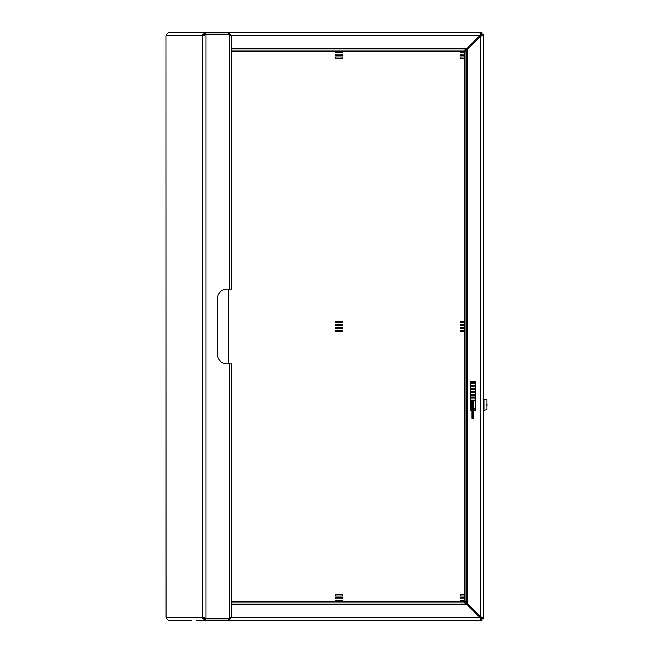 <?xml version="1.0" encoding="UTF-8"?>
<svg xmlns="http://www.w3.org/2000/svg" width="653" height="653" viewBox="0 0 653 653"><rect width="100%" height="100%" fill="white"/><g stroke="black" fill="none" stroke-linecap="round" stroke-linejoin="round"><path stroke-width="0.98" d="M473.515 410.672L475.539 410.672L475.539 381.785L470.552 381.785L470.552 410.672L472.021 410.672M465.287 51.579L480.518 36.339L480.518 35.637L479.808 35.637L464.577 50.869M464.577 602.131L479.808 617.363L482.012 618.856L480.518 616.661L465.287 601.421M231.652 35.637L479.808 35.637L481.31 34.144L483.506 34.144L483.506 618.154L480.518 616.661L482.012 618.154L483.506 618.154L483.506 618.856L482.012 618.856L482.012 618.154M479.808 35.637L481.31 32.65L482.012 32.65L482.012 34.144L480.518 35.637L482.012 34.144L482.012 34.846L483.506 34.846L480.518 36.339L480.518 616.661M482.012 34.846L480.518 36.339M467.564 603.707L466.071 601.421L466.071 51.579L467.564 49.293L467.564 603.707M475.041 382.283L475.041 383.605M475.041 385.343L475.041 386.666M475.041 388.404L475.041 389.727M475.041 391.474L475.041 392.788M475.041 394.534L475.041 395.857M475.041 397.595L475.041 398.918M475.041 409.847L475.041 410.672M231.733 601.421L464.577 601.421L464.577 51.579L466.071 51.579M231.733 602.915L464.577 602.915L464.577 601.421L466.071 601.421M481.31 618.856L481.31 620.35L479.808 617.363L482.012 618.856L482.012 620.35L228.403 620.35L231.162 617.73M231.709 289.148L227.162 289.148A9.958 9.877 -90 0 0 217.286 299.107L217.286 353.893A9.958 9.877 -90 0 0 227.162 363.852L231.733 363.852L231.733 617.134L229.138 618.505L205.728 618.505L202.838 617.591L202.577 616.612L202.748 618.293L205.687 620.35L196.129 620.35M464.577 602.915L466.862 604.409L231.733 604.409M475.539 398.918L470.552 398.918M470.552 397.595L475.539 397.595M472.021 401.244L470.552 401.979L470.576 407.431L471.262 408.109L470.552 408.109M470.552 400.656L475.539 400.656M470.552 409.847L472.021 409.847M473.515 409.847L475.539 409.847M470.552 382.283L475.539 382.283M475.539 383.605L470.552 383.605M470.552 385.343L475.539 385.343M475.539 386.666L470.552 386.666M470.552 388.404L475.539 388.404M475.539 389.727L470.552 389.727M470.552 391.474L475.539 391.474M475.539 392.788L470.552 392.788M475.539 395.857L470.552 395.857M470.552 394.534L475.539 394.534M342.809 595.944L335.332 595.944L335.332 594.45L342.809 594.45L342.809 595.944M342.809 51.579L342.809 52.575L335.332 52.575L335.332 51.579M342.809 322.762L335.332 322.762L335.332 321.268L342.809 321.268L342.809 322.762M342.809 58.55L335.332 58.55L335.332 57.056L342.809 57.056L342.809 58.55M342.809 55.562L335.332 55.562L335.332 54.068L342.809 54.068L342.809 55.562M464.577 595.944L460.594 595.944L460.594 594.45L464.577 594.45M465.785 601.919L464.577 601.919M460.594 601.421L460.594 600.425L464.577 600.425M464.577 598.932L460.594 598.932L460.594 597.438L464.577 597.438M464.577 331.732L460.594 331.732L460.594 330.238L464.577 330.238M464.577 328.745L460.594 328.745L460.594 327.251L464.577 327.251M464.577 325.749L460.594 325.749L460.594 324.255L464.577 324.255M464.577 322.762L460.594 322.762L460.594 321.268L464.577 321.268M464.577 58.55L460.594 58.55L460.594 57.056L464.577 57.056M464.577 55.562L460.594 55.562L460.594 54.068L464.577 54.068M342.809 325.749L335.332 325.749L335.332 324.255L342.809 324.255L342.809 325.749M342.809 328.745L335.332 328.745L335.332 327.251L342.809 327.251L342.809 328.745M342.809 331.732L335.332 331.732L335.332 330.238L342.809 330.238L342.809 331.732M342.809 598.932L335.332 598.932L335.332 597.438L342.809 597.438L342.809 598.932M335.332 601.421L335.332 600.425L342.809 600.425L342.809 601.421M467.279 49.587L465.867 49.587M467.36 48.093L468.062 48.093L468.062 48.795M464.577 52.575L460.594 52.575L460.594 51.579M464.577 51.081L465.785 51.081M468.062 604.205L468.062 604.907L467.36 604.907M465.867 603.413L467.279 603.413M196.831 32.65L205.687 32.65L202.748 34.707L204.16 35.172L205.687 34.144L228.403 34.144L228.403 32.65L481.31 32.65L481.31 34.144M231.733 48.591L466.862 48.591L464.577 50.085L231.733 50.085M464.577 50.085L464.577 51.579L231.733 51.579M202.863 35.637L202.577 36.388L202.838 35.409L205.728 34.495L229.138 34.495L231.733 35.866L231.733 289.148M166.115 35.327L166.189 34.723M191.541 620.35L168.825 620.35L166.123 618.293L165.984 616.693L165.984 36.323L166.107 617.591M166.107 617.363L202.863 617.363M202.732 618.342L204.16 617.828L205.687 618.856L228.403 618.856L228.403 620.35L205.687 620.35L205.687 618.856M228.403 618.856L229.334 618.44M166.18 34.658L168.825 32.65L205.687 32.65L205.687 34.144M166.107 35.637L202.479 35.637L202.732 34.666M229.334 34.56L228.403 34.144M231.162 35.27L228.403 32.65L191.541 32.65M228.452 363.852L228.452 289.148M472.021 415.863L473.515 415.863L473.515 418.353L472.021 418.353L472.021 400.926L473.515 400.926L473.515 405.905L472.021 405.905M473.515 415.863L473.515 405.905M475.539 408.541L473.547 408.533L473.547 400.852L475.539 400.844M473.792 408.541L473.547 400.909M486.942 399.954L486.942 409.431L483.906 410.419L483.906 398.967L486.942 399.954M473.792 400.926L475.539 400.926M486.705 404.019L486.705 405.366M487.016 404.044L487.016 405.415M471.295 401.244L471.295 408.141L472.021 408.141M472.021 406.468L471.295 406.468M472.021 403.023L471.295 403.023M479.808 617.363L231.652 617.363M202.577 616.612L202.577 36.388M205.924 618.505L205.924 34.495M229.138 618.505L229.138 363.852M229.138 289.148L229.138 34.495"/></g></svg>
